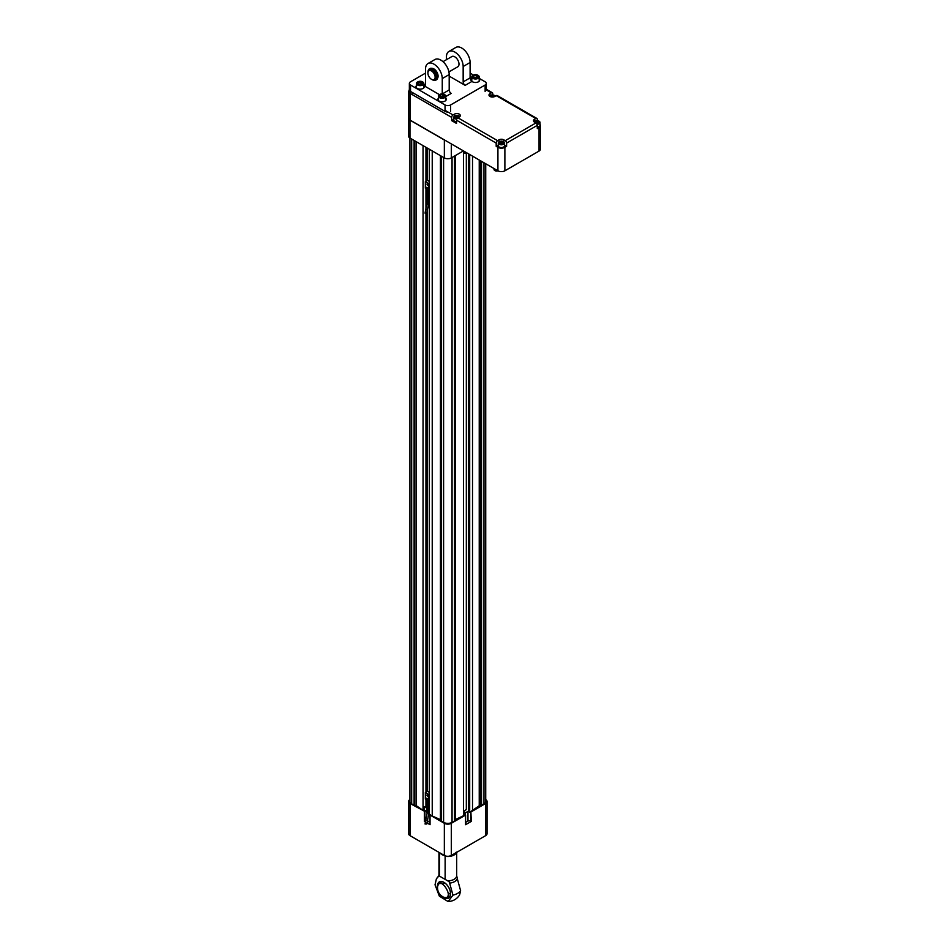 <?xml version="1.0" encoding="UTF-8"?>
<svg xmlns="http://www.w3.org/2000/svg" width="949" height="949" viewBox="0 0 949 949"><rect width="100%" height="100%" fill="white"/><g stroke="black" fill="none" stroke-linecap="round" stroke-linejoin="round"><path stroke-width="1.42" d="M426.599 201.378L426.599 201.33A1.305 0.747 0 0 0 426.599 201.378L427.845 202.09A1.305 0.747 0 0 0 428.723 201.923L429.316 202.078M427.347 192.137L426.801 191.639L426.801 192.528M426.801 192.089L427.109 192.718M426.801 191.639L427.109 192.267M426.872 190.963L427.192 191.769M427.548 190.986L426.789 190.547L427.548 190.986M426.86 189.871L427.18 190.678M427.406 189.48L426.789 189.634L427.548 190.369M427.18 193.05L427.204 193.726M427.335 201.164L425.057 213.122L426.801 213.122L429.078 201.164M426.789 190.547L427.548 191.188M427.453 187.914L427.453 188.531M426.979 187.321L427.358 188.614L427.323 187.653M427.014 188.258L426.92 187.285M426.92 188.234L426.706 187.238M427.062 180.559L425.354 181.615L425.354 188.175L428.592 190.037L429.316 189.622M425.354 181.615L428.592 183.477L429.316 183.062M428.592 183.477L428.592 190.037M426.979 184.035L427.358 185.34L426.979 184.035M429.316 181.389L427.062 180.239M426.599 812.19A1.305 0.747 0 0 0 426.599 812.273L427.845 812.985A1.305 0.747 0 0 0 428.723 812.819L429.316 812.973M427.347 803.032L426.801 802.534L426.801 803.423M426.801 802.984L427.109 803.613M426.801 802.534L427.109 803.162M426.872 801.858L427.192 802.664M427.548 801.881L426.789 801.442L427.548 801.881M426.86 800.766L427.18 801.573M427.406 800.375L426.789 800.529L427.548 801.264M427.18 803.945L427.204 804.622M427.335 812.059L425.057 824.017L426.801 824.017L429.078 812.059M426.789 801.442L427.548 802.083M427.453 798.809L427.453 799.426M426.979 798.216L427.358 799.509L427.323 798.548M427.014 799.153L426.92 798.18M426.92 799.129L426.706 798.133M427.062 791.454L425.354 792.51L425.354 799.07L428.592 800.932L429.316 800.517M425.354 792.51L428.592 794.372L429.316 793.957M428.592 794.372L428.592 800.932M426.979 794.93L427.358 796.235L426.979 794.93M429.316 792.285L427.062 791.134M426.872 795.167L427.513 795.997L427.109 795.025M433.313 80.143A6.501 3.749 -120 0 0 435.876 80.119A6.501 3.749 -120 0 0 435.876 72.622A6.501 3.749 -120 0 0 429.375 68.874A6.501 3.749 -120 0 0 428.082 71.068M435.283 79.752A5.908 3.405 -120 0 0 435.579 79.609A5.908 3.405 -120 0 0 435.579 72.788A5.908 3.405 -120 0 0 429.672 69.384A5.908 3.405 -120 0 0 429.399 69.562M436.137 79.941A6.501 3.749 -120 0 0 436.421 79.799A6.501 3.749 -120 0 0 436.421 72.302A6.501 3.749 -120 0 0 429.933 68.553A6.501 3.749 -120 0 0 429.66 68.731M427.892 72.741A5.908 3.405 60 0 1 427.892 72.409A5.908 3.405 60 0 1 429.114 69.704A5.908 3.405 60 0 1 435.022 73.109A5.908 3.405 60 0 1 435.022 79.93A5.908 3.405 60 0 1 432.068 79.645L432.068 79.645A5.908 3.405 60 0 1 431.771 79.467M431.51 79.325A5.125 2.954 -120 0 0 435.128 77.225A5.125 2.954 -120 0 0 431.51 70.961A5.125 2.954 -120 0 0 427.892 73.049A5.125 2.954 -120 0 0 431.51 79.325L432.068 79.645L431.51 79.325M423.396 88.245A3.689 2.135 0 0 0 423.847 87.213A3.701 2.135 0 0 0 423.847 87.035M422.637 81.911A3.689 2.135 180 0 1 422.768 81.994A3.689 2.135 180 0 1 423.847 83.5A3.689 2.135 180 0 1 422.768 85.007A3.689 2.135 180 0 1 418.746 85.469A3.689 2.135 180 0 1 416.469 83.5L416.469 87.213A3.689 2.135 0 0 0 416.931 88.245M423.432 88.21A3.701 2.135 0 0 0 423.859 87.213L423.859 87.593A3.701 2.135 0 0 0 423.847 87.403M416.469 87.035A3.701 2.135 0 0 0 416.457 87.213A3.701 2.135 0 0 0 416.884 88.21M437.608 78.138A5.919 3.416 -120 0 0 436.86 72.053A5.919 3.416 -120 0 0 431.961 68.352M442.258 93.939L442.258 78.577A11.815 6.821 -120 0 0 437.098 66.691A11.815 6.821 -120 0 0 427.999 63.524A11.815 6.821 -120 0 0 425.543 68.933L425.543 84.307A2.835 1.637 60 0 1 424.962 85.6A2.835 1.637 60 0 1 423.918 85.635L423.645 85.398M442.281 93.939L449.197 89.941L449.197 74.568A11.815 6.821 -120 0 0 444.049 62.681A11.815 6.821 -120 0 0 434.939 59.514L427.999 63.524M457.572 66.916A5.919 3.416 -120 0 0 457.762 66.821A5.919 3.416 -120 0 0 457.762 59.977A5.919 3.416 -120 0 0 451.843 56.56A5.919 3.416 -120 0 0 451.665 56.679M449.197 76.134L465.164 85.351A2.835 1.637 60 0 1 463.159 81.887L463.159 66.513A11.815 6.821 -120 0 0 457.999 54.627A11.815 6.821 -120 0 0 448.901 51.46A11.815 6.821 -120 0 0 446.445 56.869L446.445 59.692M463.159 81.887L470.099 77.877L470.099 62.504A11.815 6.821 -120 0 0 464.939 50.617A11.815 6.821 -120 0 0 455.84 47.45L448.901 51.46M449.197 89.941A2.835 1.637 -120 0 0 451.202 93.417L445.769 96.549M416.469 85.6A4.176 2.408 0 0 0 415.982 86.715A4.176 2.408 0 0 0 420.158 89.135A4.176 2.408 0 0 0 424.333 86.715A4.176 2.408 0 0 0 423.918 85.683L423.918 85.635M424.262 87.154A4.176 2.408 0 0 0 423.918 86.549A4.176 2.408 0 0 0 423.847 86.466M416.469 86.466A4.176 2.408 0 0 0 416.053 87.154M423.918 85.683L439.458 94.651A3.689 2.135 180 0 1 439.601 94.568M470.099 77.877A2.835 1.637 -120 0 0 471.724 81.08L471.997 81.4A4.176 2.408 0 0 0 476.683 82.397A4.176 2.408 0 0 0 479.66 80.084A4.176 2.408 0 0 0 479.186 78.957M438.391 98.257A4.176 2.408 0 0 0 437.904 99.372A4.176 2.408 0 0 0 439.126 101.08A4.176 2.408 0 0 0 443.669 101.602A4.176 2.408 0 0 0 446.255 99.372A4.176 2.408 0 0 0 445.769 98.257M471.795 78.957A4.176 2.408 0 0 0 471.321 80.084A4.176 2.408 0 0 0 471.641 81.009M425.543 73.109L410.514 81.792A3.938 2.278 0 0 0 409.363 83.405A3.938 2.278 0 0 0 410.514 85.007L445.045 104.948A3.938 2.278 0 0 0 450.609 104.948L485.141 85.007A3.938 2.278 0 0 0 486.291 83.405A3.938 2.278 0 0 0 485.141 81.792L479.186 78.364M473.444 75.042L470.099 73.109M479.601 80.523A4.176 2.408 0 0 0 479.186 79.835M471.795 79.835A4.176 2.408 0 0 0 471.392 80.523M446.184 99.811A4.176 2.408 0 0 0 445.769 99.123M438.391 99.123A4.176 2.408 0 0 0 437.975 99.811M410.514 85.007L410.514 91.436A3.938 2.278 180 0 1 409.363 89.835L409.363 83.405M410.514 91.436L445.045 111.377L445.045 104.948M447.987 112.041A3.938 2.278 180 0 1 445.045 111.377M477.964 75.279A3.689 2.135 180 0 1 478.106 75.351A3.689 2.135 180 0 1 479.186 76.857A3.689 2.135 180 0 1 478.106 78.364A3.689 2.135 180 0 1 474.073 78.826A3.689 2.135 180 0 1 471.795 76.857A3.689 2.135 180 0 1 472.875 75.351A3.689 2.135 180 0 1 473.017 75.279M472.258 81.614A3.689 2.135 180 0 1 471.795 80.582A3.701 2.135 0 0 0 472.211 81.578M478.771 81.578A3.701 2.135 0 0 0 479.198 80.582A3.689 2.135 180 0 1 478.723 81.614M477.845 77.913A3.321 1.922 180 0 1 473.136 77.913A3.321 1.922 180 0 1 473.136 75.208A3.321 1.922 180 0 1 477.845 75.208A3.321 1.922 180 0 1 477.845 77.913M477.691 76.217L476.078 75.291L473.883 75.635L473.29 76.905L474.903 77.83L477.098 77.486L477.691 76.217M476.647 77.557L476.078 75.291M473.883 77.237L473.883 75.635M476.078 77.237L474.346 77.498M479.186 76.857L479.186 80.582A3.701 2.135 0 0 0 479.186 80.404M445.354 100.867A3.701 2.135 0 0 0 445.781 99.87A3.701 2.135 0 0 0 445.769 99.692M438.391 99.692A3.701 2.135 0 0 0 438.367 99.87A3.701 2.135 0 0 0 438.794 100.867M445.306 100.902A3.689 2.135 0 0 0 445.769 99.87L445.781 100.25M444.547 94.568A3.689 2.135 180 0 1 444.69 94.651A3.689 2.135 180 0 1 445.769 96.157A3.689 2.135 180 0 1 444.69 97.664A3.689 2.135 180 0 1 440.668 98.127A3.689 2.135 180 0 1 438.391 96.157L438.391 99.87A3.689 2.135 0 0 0 438.841 100.902M438.391 96.157A3.689 2.135 180 0 1 439.47 94.651L439.731 94.497A3.321 1.922 180 0 1 444.429 94.497A3.321 1.922 180 0 1 444.429 97.213A3.321 1.922 180 0 1 439.731 97.213A3.321 1.922 180 0 1 439.731 94.497M444.274 95.517L442.661 94.58L440.466 94.924L439.885 96.193L441.487 97.118L443.681 96.774L444.274 95.517M443.23 96.845L442.661 94.58M440.466 96.525L440.466 94.924M442.661 96.525L440.929 96.798M416.469 83.5A3.689 2.135 180 0 1 417.548 81.994A3.689 2.135 180 0 1 417.69 81.911M422.507 84.556A3.321 1.922 180 0 1 417.809 84.556A3.321 1.922 180 0 1 417.809 81.839A3.321 1.922 180 0 1 422.507 81.839A3.321 1.922 180 0 1 422.507 84.556M422.352 82.86L420.751 81.934L418.556 82.266L417.963 83.536L419.565 84.461L421.771 84.129L422.352 82.86M421.309 84.2L420.751 81.934M418.556 83.88L418.556 82.266M420.751 83.868L419.007 84.141M443.491 897.149C439.328 894.966 437.347 891.526 437.536 886.829C440.372 873.827 456.172 901.206 443.491 897.149L442.958 896.876A9.324 5.386 60 0 0 450.55 894.587A9.324 5.386 60 0 0 444.357 882.594A9.324 5.386 60 0 0 437.406 886.176A9.324 5.386 60 0 0 437.501 887.457M438.972 875.82L447.643 880.826A8.861 5.113 0 0 0 456.683 875.713A8.861 5.113 0 0 0 456.683 875.607L457.299 878.691A9.644 5.575 180 0 1 449.648 883.116L449.067 881.657L438.972 875.82A8.861 5.113 0 0 1 438.96 875.713L438.96 852.356L442.02 854.658A8.861 5.113 0 0 0 442.044 854.669A8.861 5.113 0 0 0 444.464 855.535M453.859 854.539A8.861 5.113 180 0 1 453.61 854.669A8.861 5.113 180 0 1 451.178 855.535M441.558 854.408L445.176 855.452M456.386 852.119L455.057 853.293M450.123 855.737L454.251 854.349M443.741 854.871L445.128 856.247A8.861 5.113 0 0 0 456.481 852.475M445.128 879.379L445.128 856.247M447.643 880.826L449.067 881.657M449.648 883.116L452.958 895.156L448.13 901.55L439.351 896.141L435.033 884.8L436.41 878.774L438.355 876.591A9.644 5.575 180 0 1 438.96 875.441M448.13 901.55C453.088 901.301 456.908 899.083 459.601 894.919L460.609 890.731L457.299 878.691M438.924 875.797L438.355 876.591M444.939 897.588A8.944 5.16 -120 0 0 446.291 897.991A8.944 5.16 -120 0 0 450.384 892.226A8.944 5.16 -120 0 0 444.156 882.594A8.944 5.16 -120 0 0 438.213 883.982A8.944 5.16 -120 0 0 437.88 885.37M440.277 881.894A10.356 5.979 -120 0 0 440.063 883.59M447.56 896.58A10.356 5.979 -120 0 0 449.138 897.256M449.672 896.639A10.356 5.979 60 0 1 448.011 895.832M440.941 883.578A10.356 5.979 60 0 1 441.071 881.74M439.589 852.949L439.387 876.057M467.442 153.204A2.325 1.34 180 0 1 464.5 153.05A2.325 1.34 180 0 1 464.393 152.979M467.394 153.18A2.633 1.518 180 0 1 464.275 152.919A2.633 1.518 180 0 1 463.503 151.84L463.503 815.749L464.607 815.108L464.607 810.612L466.327 809.616L466.327 153.43M497.964 170.832A2.325 1.34 180 0 1 495.022 170.666L495.022 170.666A2.325 1.34 180 0 1 494.915 170.606M540.028 124.461A4.923 2.847 180 0 1 540.456 125.612L540.456 149.088A4.923 2.847 180 0 1 539.02 151.093L504.88 170.796A4.923 2.847 180 0 1 497.917 170.796A2.633 1.518 180 0 1 494.797 170.535L494.797 170.535A2.633 1.518 180 0 1 494.026 169.468L494.026 168.554M426.801 822.83L430.039 824.693L430.039 815.049L444.346 823.305A4.923 2.847 0 0 0 451.309 823.305L465.603 815.049L465.603 824.693L471.309 821.407L470.858 811.502L479.233 805.76A1.969 1.139 180 0 1 480.763 805.333L483.966 803.933A5.991 3.452 0 0 0 485.722 801.49L485.722 163.762M471.309 811.763L485.615 803.506A4.923 2.847 0 0 0 487.051 801.49A4.923 2.847 0 0 0 485.722 799.544M481.534 805.333L481.534 161.342M472.519 810.541L472.519 156.146M470.858 811.502L469.696 812.178L469.696 154.509M469.696 812.178L468.592 811.537L468.592 153.868M468.592 811.146L468.474 153.797M468.474 811.087L464.607 813.317M430.039 815.049L440.431 819.639A1.969 1.139 180 0 1 441.166 820.517M464.607 814.337A1.969 1.139 0 0 0 465.057 814.728L465.603 815.049M468.592 811.193A1.969 1.139 0 0 0 467.964 811.442L465.057 813.127A1.969 1.139 0 0 0 464.607 813.518M454.488 820.505A1.969 1.139 180 0 1 455.212 819.628L463.503 815.749M441.166 156.075L441.166 820.956L443.598 822.356A5.991 3.452 0 0 0 452.056 822.356L454.488 820.956L454.488 156.075M432.234 815.796L432.234 150.927M430.49 814.788L429.316 814.123L429.316 149.242M427.18 791.063L427.18 209.302M427.18 204.047L427.18 201.769M427.18 180.168L427.18 148.008M409.932 799.544A4.923 2.847 0 0 0 408.604 801.49A4.923 2.847 0 0 0 410.039 803.506L424.903 811.442A1.969 1.139 0 0 1 426.599 811.122M409.932 138.044L409.932 801.49A5.991 3.452 0 0 0 411.688 803.933L414.867 805.333A1.969 1.139 180 0 1 416.397 805.76L424.239 811.181A1.969 1.139 180 0 1 426.599 810.849M426.599 807.302L424.239 806.686L424.239 811.181M427.062 791.525L427.062 209.741M427.062 204.616L427.062 201.698M427.062 180.63L427.062 147.937M425.959 807.67L425.959 799.414M425.959 792.154L425.959 213.644M425.959 207.57L425.959 188.519M425.959 181.259L425.959 147.297M423.04 810.493L423.04 145.612M414.108 805.333L414.108 140.464M471.309 821.407L470.751 821.087A1.969 1.139 0 0 0 467.964 821.087L465.603 822.451M408.604 801.49L408.604 833.649A4.923 2.847 0 0 0 410.039 835.654L444.346 855.464A4.923 2.847 0 0 0 451.309 855.464L485.615 835.654A4.923 2.847 0 0 0 487.051 833.649L487.051 801.49M425.235 820.932A1.969 1.139 0 0 0 424.903 821.087L424.345 821.407L425.116 821.858M424.345 821.407L424.345 811.763M430.039 822.451L427.679 821.087A1.969 1.139 0 0 0 427.014 820.826M540.456 125.612A4.923 2.847 180 0 1 539.02 127.629L537.276 128.625L537.276 125.375A1.969 1.139 -120 0 0 535.888 122.967L534.489 122.16A3.44 1.993 0 0 1 533.48 120.76A3.44 1.993 0 0 1 534.489 119.349L535.888 118.542A1.969 1.139 -60 0 1 536.873 118.447L497.205 95.552A1.969 1.139 120 0 0 496.22 95.647L494.832 96.454A3.44 1.993 0 0 1 491.084 96.881A3.44 1.993 0 0 1 488.96 95.042A3.44 1.993 0 0 1 489.969 93.643L491.357 92.836A1.969 1.139 -60 0 1 492.341 92.741A1.969 1.139 -60 0 1 492.745 93.643L492.745 94.924M536.873 118.447A1.969 1.139 -60 0 1 537.276 119.349L537.276 120.63M413.206 93.002A1.969 1.139 120 0 0 412.518 94.781L410.205 93.251L410.205 120.167L497.917 170.796L497.917 147.332L496.185 146.336L498.296 145.114M410.205 120.167A4.923 2.847 180 0 1 408.77 118.15L408.77 91.318L410.205 93.251A1.969 1.222 116 0 1 410.703 91.555M496.185 143.085L456.516 120.179A1.969 1.139 -60 0 1 457.904 117.771L497.573 140.666A1.969 1.139 120 0 0 496.185 143.085L496.185 146.336M456.516 120.179L456.516 123.429L451.653 120.63L453.764 119.396M445.045 110.345L453.041 114.959A1.969 1.139 120 0 0 451.653 117.368L451.653 120.63M537.276 125.375L506.612 143.085L506.612 146.336L504.88 147.332A4.923 2.847 180 0 1 497.917 147.332M537.276 127.391A3.084 1.779 0 0 0 540.017 125.612A3.084 1.779 0 0 0 540.005 125.47M453.8 120.274A3.084 1.779 0 0 0 453.788 120.416A3.084 1.779 0 0 0 454.69 121.686A3.084 1.779 0 0 0 456.516 122.196M453.041 114.959L454.441 114.153L454.441 116.193M498.32 145.98A3.084 1.779 0 0 0 498.308 146.134A3.084 1.779 0 0 0 499.221 147.392A3.084 1.779 0 0 0 502.579 147.771A3.084 1.779 0 0 0 504.488 146.134A3.084 1.779 0 0 0 504.477 145.98M504.5 145.114L506.612 146.336M497.573 140.666L498.96 139.859L498.96 141.899M454.441 114.153A3.44 1.993 0 0 1 458.189 113.726A3.44 1.993 0 0 1 460.312 115.564A3.44 1.993 0 0 1 459.304 116.964L457.904 117.771M506.612 143.085A1.969 1.139 -120 0 0 505.224 140.666L503.836 139.859A3.44 1.993 0 0 0 498.96 139.859M537.276 127.012A3.096 1.791 0 0 0 539.115 126.502A3.096 1.791 0 0 0 540.028 125.232L540.028 122.492A3.096 1.791 0 0 0 539.115 121.235A3.096 1.791 0 0 0 538.985 121.152M454.82 115.956A3.096 1.791 0 0 0 454.678 116.039A3.096 1.791 0 0 0 453.764 117.296L453.764 120.037A3.096 1.791 0 0 0 456.516 121.816M499.34 141.674A3.096 1.791 0 0 0 499.21 141.745A3.096 1.791 0 0 0 498.296 143.014L498.296 145.743A3.096 1.791 0 0 0 500.206 147.403A3.096 1.791 0 0 0 503.587 147.012A3.096 1.791 0 0 0 504.5 145.743L504.5 143.014A3.096 1.791 0 0 0 503.587 141.745A3.096 1.791 0 0 0 503.456 141.674M537.015 124.283A3.096 1.791 0 0 0 539.115 123.761A3.096 1.791 0 0 0 540.028 122.492M534.88 121.152A3.096 1.791 0 0 0 534.738 121.235A3.096 1.791 0 0 0 534.038 121.84M495.307 96.181A3.096 1.791 0 0 0 494.595 95.529A3.096 1.791 0 0 0 494.453 95.446M490.348 95.446A3.096 1.791 0 0 0 490.206 95.529A3.096 1.791 0 0 0 489.518 96.134M459.755 116.644A3.096 1.791 0 0 0 459.067 116.039A3.096 1.791 0 0 0 458.925 115.956M453.764 117.296A3.096 1.791 0 0 0 456.777 119.088M498.296 143.014A3.096 1.791 0 0 0 500.206 144.663A3.096 1.791 0 0 0 503.587 144.272A3.096 1.791 0 0 0 504.5 143.014M536.719 123.761A2.728 1.578 0 0 0 538.854 123.311A2.728 1.578 0 0 0 538.854 121.081A2.728 1.578 0 0 0 534.999 121.081A2.728 1.578 0 0 0 534.228 121.982M495.105 96.3A2.728 1.578 0 0 0 494.322 95.375A2.728 1.578 0 0 0 490.467 95.375A2.728 1.578 0 0 0 489.696 96.276M459.577 116.786A2.728 1.578 0 0 0 458.794 115.885A2.728 1.578 0 0 0 454.939 115.885A2.728 1.578 0 0 0 454.393 117.652A2.728 1.578 0 0 0 457.074 118.566M503.326 143.821A2.728 1.578 0 0 0 503.326 141.591A2.728 1.578 0 0 0 499.471 141.591A2.728 1.578 0 0 0 499.471 143.821A2.728 1.578 0 0 0 503.326 143.821M538.213 122.741L538.213 121.448L538.688 122.468L535.912 122.979L505.224 140.666M535.568 122.777L535.165 121.923L536.458 121.175L538.213 121.448M493.682 96.893L493.682 95.742L494.156 96.751M490.93 96.845L490.645 96.217L491.926 95.469L493.682 95.742M458.153 116.252L458.628 117.273L457.335 118.008L455.579 117.735L455.105 116.727L458.153 116.252L458.153 117.546M502.685 141.959L503.16 142.979L501.867 143.726L500.111 143.453L499.637 142.433L502.685 141.959L502.685 143.252M536.458 122.694L535.96 122.99A1.578 0.913 0 0 1 537.336 122.836L536.458 122.694L536.458 121.175M491.926 96.988L491.926 95.469M457.833 117.723L455.9 117.795M456.398 117.498L456.398 115.98M500.93 143.216L500.431 143.501A1.578 0.913 0 0 1 501.807 143.346L500.93 143.216L500.93 141.686M457.762 117.771A1.578 0.913 0 0 0 457.276 117.64A1.578 0.913 0 0 0 455.911 117.795M445.33 140.44A4.923 2.847 180 0 1 444.346 140.001L409.98 120.167A4.923 2.847 180 0 1 408.544 118.15A4.923 2.847 180 0 1 408.77 117.308M408.544 118.15L408.544 136.063A4.923 2.847 0 0 0 409.98 138.079L444.346 157.914A4.923 2.847 0 0 0 451.309 157.914L463.456 150.903M429.173 202.042L429.173 189.705M426.694 201.496L426.694 188.946M427.631 202.03L427.631 189.492M427.845 202.09L427.845 189.61M428.723 201.923L428.723 189.966M428.972 201.923L428.972 189.824M429.173 812.937L429.173 800.6M426.694 812.391L426.694 799.841M427.631 812.925L427.631 800.387M427.845 812.985L427.845 800.505M428.723 812.819L428.723 800.861M428.972 812.819L428.972 800.719M442.258 78.577L449.197 74.568M463.159 66.513L470.099 62.504M423.847 85.28L425.543 84.307M471.997 81.4L465.164 85.351M450.609 104.948L450.609 111.377M485.141 91.436L485.141 85.007M452.958 895.156A13.784 7.96 -0 0 0 457.572 893.4A13.784 7.96 0 0 0 460.609 890.731M483.966 803.933L483.966 162.742M480.763 805.333L480.763 160.903M479.233 805.76L479.233 160.013M455.212 819.628L455.212 155.66M452.056 822.356L452.056 157.487M443.598 822.356L443.598 157.487M440.431 819.639L440.431 155.66M416.397 805.76L416.397 141.781M414.867 805.333L414.867 140.903M411.688 803.933L411.688 139.064M470.751 821.087L470.751 811.573M451.309 855.464L451.309 823.305M485.615 835.654L485.615 803.506M467.964 821.087L467.964 811.442M410.039 835.654L410.039 803.506M444.346 855.464L444.346 823.305M465.057 814.728L465.057 813.127M424.903 821.087L424.903 811.442M427.679 821.087L427.679 818.821M539.02 151.093L539.02 127.629M451.653 117.368L412.518 94.781M504.88 147.332L504.88 170.796M535.888 118.542L496.22 95.647M534.489 119.349L534.489 121.389M491.357 92.836L485.141 89.253M489.969 93.643L489.969 95.683M503.836 139.859L503.836 141.899M409.98 120.167L409.98 138.079M444.346 140.001L444.346 157.914M451.309 143.892L451.309 157.914M448.913 71.91L457.94 66.703M443.005 61.673L452.032 56.466M427.892 73.049L427.892 72.409M486.291 83.405L486.291 89.835M471.795 76.857L471.795 80.582M445.769 96.157L445.769 99.87M423.847 83.5L423.847 87.213M444.559 882.843L442.471 884.041M450.467 893.068L448.379 894.278M456.683 852.356L456.683 875.713M439.648 874.693L436.41 878.774M486.291 89.253L492.341 92.741M409.363 89.491L408.77 91.318"/></g></svg>
